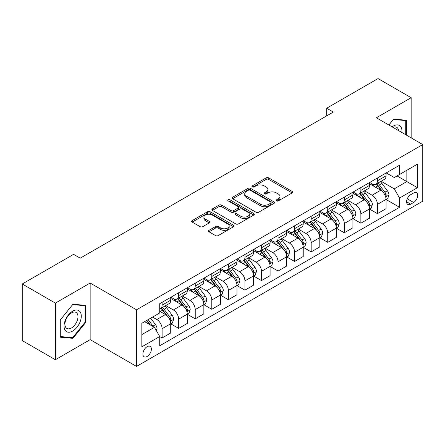 <?xml version="1.0" encoding="UTF-8"?>
<svg xmlns="http://www.w3.org/2000/svg" width="445" height="445" viewBox="0 0 445 445"><rect width="100%" height="100%" fill="white"/><g stroke="black" fill="none" stroke-linecap="round" stroke-linejoin="round"><path stroke-width="0.67" d="M276.501 200.89A1.285 0.745 0 0 0 278.32 200.89L292.143 192.913A1.841 1.062 0 0 0 292.682 192.162A1.841 1.062 0 0 0 292.143 191.411L268.73 177.894A1.841 1.062 0 0 0 266.127 177.894L252.309 185.871A1.285 0.745 0 0 0 251.931 186.399A1.285 0.745 0 0 0 252.309 186.922A1.285 0.745 0 0 0 254.128 186.922L255.919 185.893A5.885 3.399 0 0 1 264.241 185.893L266.193 187.017A5.885 3.399 0 0 1 267.918 189.42A5.885 3.399 0 0 1 266.193 191.823L264.402 192.857A1.285 0.745 0 0 0 264.03 193.38A1.285 0.745 0 0 0 264.402 193.909A1.285 0.745 0 0 0 266.227 193.909L268.012 192.874A5.885 3.399 0 0 1 276.339 192.874L278.286 194.003A5.885 3.399 0 0 1 280.011 196.406A5.885 3.399 0 0 1 278.286 198.809L276.501 199.838A1.285 0.745 0 0 0 276.123 200.367A1.285 0.745 0 0 0 276.501 200.89L276.501 199.838M147.139 356.473A5.996 3.46 120 0 0 151.055 351.188A5.996 3.46 120 0 0 150.137 346.382A5.996 3.46 120 0 0 147.139 346.683A5.996 3.46 120 0 0 143.218 351.967A5.996 3.46 120 0 0 144.141 356.773A5.996 3.46 120 0 0 147.139 356.473M209.028 230.31A1.841 1.062 0 0 0 208.494 231.061A1.841 1.062 0 0 0 209.028 231.812L215.597 235.6A1.841 1.062 0 0 0 218.2 235.6L233.547 226.739A1.841 1.062 0 0 0 234.087 225.988A1.841 1.062 0 0 0 233.547 225.237L210.135 211.725A1.841 1.062 0 0 0 207.537 211.725L192.184 220.581A1.841 1.062 0 0 0 191.65 221.332A1.841 1.062 0 0 0 192.184 222.083L200.122 226.666A1.841 1.062 0 0 0 202.72 226.666L209.289 222.873A1.841 1.062 0 0 0 209.829 222.122A1.841 1.062 0 0 0 209.289 221.371L205.356 219.101A4.923 2.842 0 0 1 203.916 217.093A4.923 2.842 0 0 1 206.953 214.468A4.923 2.842 0 0 1 212.315 215.085L227.729 223.98A4.923 2.842 0 0 1 229.169 225.988A4.923 2.842 0 0 1 226.132 228.613A4.923 2.842 0 0 1 220.77 228.001L218.2 226.516A1.841 1.062 0 0 0 215.597 226.516L209.028 230.31L209.028 231.812M90.157 283.031L55.375 303.112L22.25 283.988L22.25 340.597L55.375 359.727L90.157 339.646L136.537 366.419L136.537 309.809L90.157 283.031L90.157 339.646M411.158 137.872L411.158 97.705L376.375 117.786L422.75 144.564L136.537 309.809M411.158 97.705L378.028 78.581L326.686 108.224L326.686 115.878M22.25 283.988L73.597 254.345L80.222 258.167L333.311 112.051L326.686 108.224M256.047 212.248A1.841 1.062 0 0 0 258.651 212.248L273.998 203.387A1.841 1.062 0 0 0 274.537 202.636A1.841 1.062 0 0 0 273.998 201.885L250.585 188.369A1.841 1.062 0 0 0 247.982 188.369L232.635 197.23A1.841 1.062 0 0 0 232.095 197.981A1.841 1.062 0 0 0 232.635 198.731L256.047 212.248M228.663 201.168A1.285 0.745 0 0 1 229.97 201.351L229.97 199.822L253.772 213.561A1.841 1.062 0 0 1 254.312 214.312A1.841 1.062 0 0 1 253.772 215.063L238.425 223.924A1.841 1.062 0 0 1 235.822 223.924L212.41 210.407L212.41 208.905A1.841 1.062 0 0 0 211.87 209.656A1.841 1.062 0 0 0 212.41 210.407M212.41 208.905L218.979 205.117A1.841 1.062 0 0 1 221.582 205.117L231.077 210.596A1.841 1.062 0 0 0 233.675 210.596L238.036 208.082A1.841 1.062 0 0 0 238.57 207.331A1.841 1.062 0 0 0 238.036 206.58L228.152 200.873A1.285 0.745 0 0 1 227.773 200.345A1.285 0.745 0 0 1 228.569 199.66A1.285 0.745 0 0 1 229.97 199.822M413.605 192.991L410.691 194.671A5.807 3.354 120 0 0 406.897 199.794A5.807 3.354 120 0 0 407.787 204.444A5.807 3.354 120 0 0 410.691 204.16L413.605 202.475A5.807 3.354 120 0 0 417.404 197.358A5.807 3.354 120 0 0 416.509 192.702A5.807 3.354 120 0 0 413.605 192.991M136.537 366.419L422.75 201.173L422.75 144.564M386.243 172.91L394.259 177.538L399.56 174.473L399.56 165.217L159.727 303.685L159.727 312.946L141.838 323.27L141.838 346.833L159.727 336.509L159.727 345.765L399.56 207.298L399.56 198.036L394.259 188.858L381.087 181.254M399.56 174.473L417.449 164.149L417.449 187.712L399.56 198.036M55.375 303.112L55.375 359.727M397.046 175.931L406.847 181.593L406.847 170.268L417.449 164.149M394.259 188.858L406.847 181.593L417.449 187.712M141.838 334.596L154.426 327.325L144.619 321.663M159.727 336.581L162.108 337.961L162.108 328.705A7.498 4.328 -120 0 0 156.812 319.521L152.568 317.074M162.108 337.961L170.724 332.988L170.724 323.732A7.498 4.328 -120 0 0 165.423 314.548L159.727 311.261M170.924 323.921L178.673 328.399L178.673 319.143A7.498 4.328 -120 0 0 173.372 309.959L165.763 305.565M178.673 328.399L187.284 323.426L187.284 314.17A7.498 4.328 -120 0 0 181.988 304.986L170.724 298.484M187.484 314.359L195.238 318.837L195.238 309.581A7.498 4.328 -120 0 0 189.937 300.397L182.328 296.003M195.238 318.837L203.849 313.864L203.849 304.608A7.498 4.328 -120 0 0 198.548 295.424L187.284 288.922M204.049 304.797L211.798 309.275L211.798 300.013A7.498 4.328 -120 0 0 206.502 290.835L198.887 286.441M211.798 309.275L220.414 304.302L220.414 295.041A7.498 4.328 -120 0 0 215.113 285.862L203.849 279.36M220.614 295.235L228.363 299.707L228.363 290.452A7.498 4.328 -120 0 0 223.062 281.273L215.452 276.879M228.363 299.707L236.974 294.735L236.974 285.479A7.498 4.328 -120 0 0 231.678 276.3L220.414 269.798M237.174 285.673L244.928 290.146L244.928 280.89A7.498 4.328 -120 0 0 239.627 271.711L232.017 267.317M244.928 290.146L253.539 285.173L253.539 275.917A7.498 4.328 -120 0 0 248.238 266.739L236.974 260.236M253.739 276.111L261.488 280.584L261.488 271.328A7.498 4.328 -120 0 0 256.192 262.149L248.577 257.755M261.488 280.584L270.104 275.611L270.104 266.355A7.498 4.328 -120 0 0 264.803 257.177L253.539 250.674M270.304 266.544L278.053 271.022L278.053 261.766A7.498 4.328 -120 0 0 272.752 252.582L265.142 248.193M278.053 271.022L286.663 266.049L286.663 256.793A7.498 4.328 -120 0 0 281.368 247.609L270.104 241.107M286.864 256.982L294.618 261.46L294.618 252.204A7.498 4.328 -120 0 0 289.317 243.02L281.707 238.626M294.618 261.46L303.229 256.487L303.229 247.231A7.498 4.328 -120 0 0 297.928 238.047L286.663 231.545M303.429 247.42L311.177 251.898L311.177 242.642A7.498 4.328 -120 0 0 305.882 233.458L298.267 229.064M311.177 251.898L319.794 246.925L319.794 237.669A7.498 4.328 -120 0 0 314.493 228.485L303.229 221.983M319.994 237.858L327.743 242.336L327.743 233.074A7.498 4.328 -120 0 0 322.441 223.896L314.832 219.502M327.743 242.336L336.353 237.363L336.353 228.101A7.498 4.328 -120 0 0 331.058 218.923L319.794 212.421M336.553 228.296L344.308 232.768L344.308 223.512A7.498 4.328 -120 0 0 339.007 214.334L331.397 209.94M344.308 232.768L352.918 227.796L352.918 218.54A7.498 4.328 -120 0 0 347.617 209.361L336.353 202.859M353.119 218.734L360.867 223.206L360.867 213.95A7.498 4.328 -120 0 0 355.572 204.772L347.957 200.378M360.867 223.206L369.483 218.234L369.483 208.978A7.498 4.328 -120 0 0 364.182 199.799L352.918 193.297M369.684 209.172L377.432 213.644L377.432 204.388A7.498 4.328 -120 0 0 372.131 195.21L364.522 190.816M377.432 213.644L386.043 208.672L386.043 199.416A7.498 4.328 -120 0 0 380.748 190.238L369.483 183.735M369.684 182.472L372.131 183.885A7.498 4.328 -120 0 0 375.88 184.258A7.498 4.328 -120 0 0 377.432 180.826L377.432 177.994M353.119 192.034L355.572 193.447A7.498 4.328 -120 0 0 359.315 193.82A7.498 4.328 -120 0 0 360.867 190.388L360.867 187.556M336.553 201.596L339.007 203.009A7.498 4.328 -120 0 0 342.756 203.382A7.498 4.328 -120 0 0 344.308 199.95L344.308 197.118M319.994 211.158L322.441 212.577A7.498 4.328 -120 0 0 326.191 212.944A7.498 4.328 -120 0 0 327.743 209.512L327.743 206.68M303.429 220.72L305.882 222.138A7.498 4.328 -120 0 0 309.625 222.506A7.498 4.328 -120 0 0 311.177 219.079L311.177 216.248M286.864 230.282L289.317 231.7A7.498 4.328 -120 0 0 293.066 232.073A7.498 4.328 -120 0 0 294.618 228.641L294.618 225.81M270.304 239.844L272.752 241.262A7.498 4.328 -120 0 0 276.501 241.635A7.498 4.328 -120 0 0 278.053 238.203L278.053 235.372M253.739 249.411L256.192 250.824A7.498 4.328 -120 0 0 259.936 251.197A7.498 4.328 -120 0 0 261.488 247.765L261.488 244.934M237.174 258.973L239.627 260.386A7.498 4.328 -120 0 0 243.376 260.759A7.498 4.328 -120 0 0 244.928 257.327L244.928 254.495M220.614 268.535L223.062 269.948A7.498 4.328 -120 0 0 226.811 270.321A7.498 4.328 -120 0 0 228.363 266.889L228.363 264.057M204.049 278.097L206.502 279.516A7.498 4.328 -120 0 0 210.246 279.883A7.498 4.328 -120 0 0 211.798 276.451L211.798 273.619M187.484 287.659L189.937 289.078A7.498 4.328 -120 0 0 193.686 289.445A7.498 4.328 -120 0 0 195.238 286.018L195.238 283.187M170.924 297.221L173.372 298.639A7.498 4.328 -120 0 0 177.121 299.012A7.498 4.328 -120 0 0 178.673 295.58L178.673 292.749M386.243 199.605L399.56 207.298M375.88 184.258L384.491 179.285A7.498 4.328 -120 0 0 386.043 175.853L386.043 173.022M359.315 193.82L367.932 188.847A7.498 4.328 -120 0 0 369.483 185.415L369.483 182.584M342.756 203.382L351.366 198.409A7.498 4.328 -120 0 0 352.918 194.977L352.918 192.145M326.191 212.944L334.801 207.971A7.498 4.328 -120 0 0 336.353 204.539L336.353 201.713M309.625 222.506L318.242 217.533A7.498 4.328 -120 0 0 319.794 214.106L319.794 211.275M293.066 232.073L301.677 227.1A7.498 4.328 -120 0 0 303.229 223.668L303.229 220.837M276.501 241.635L285.111 236.662A7.498 4.328 -120 0 0 286.663 233.23L286.663 230.399M259.936 251.197L268.552 246.224A7.498 4.328 -120 0 0 270.104 242.792L270.104 239.961M243.376 260.759L251.987 255.786A7.498 4.328 -120 0 0 253.539 252.354L253.539 249.523M226.811 270.321L235.422 265.348A7.498 4.328 -120 0 0 236.974 261.916L236.974 259.085M210.246 279.883L218.862 274.91A7.498 4.328 -120 0 0 220.414 271.478L220.414 268.652M193.686 289.445L202.297 284.472A7.498 4.328 -120 0 0 203.849 281.045L203.849 278.214M177.121 299.012L185.732 294.039A7.498 4.328 -120 0 0 187.284 290.607L187.284 287.776M159.727 308.875A7.498 4.328 -120 0 0 160.556 308.574L169.172 303.601A7.498 4.328 -120 0 0 170.724 300.169L170.724 297.338M160.556 308.574A7.498 4.328 -120 0 0 162.108 305.142L162.108 302.311M154.426 327.325L159.727 336.509M406.385 135.113L406.385 120.239L393.597 119.099L388.858 124.995M60.147 337.188L72.936 338.334L85.718 322.425L85.718 305.376L72.936 304.235L60.147 320.139L60.147 337.188M85.056 322.041L85.718 322.425M71.584 337.555L72.936 338.334M277.012 201.073L278.286 200.339A5.885 3.399 0 0 0 280.011 197.936L280.011 196.406M267.918 189.42L267.918 190.95A5.885 3.399 0 0 1 266.193 193.353L264.92 194.087M292.115 192.924L268.73 179.424A1.841 1.062 0 0 0 266.127 179.424L252.821 187.106M273.97 203.404L250.585 189.898A1.841 1.062 0 0 0 247.982 189.898L232.663 198.748M270.744 203.165A1.285 0.745 0 0 0 271.122 202.636A1.285 0.745 0 0 0 270.744 202.113L250.196 190.249A1.285 0.745 0 0 0 248.377 190.249L246.486 191.333A5.885 3.399 0 0 0 244.767 193.736A5.885 3.399 0 0 0 246.486 196.139L260.536 204.249A5.885 3.399 0 0 0 268.858 204.249L270.744 203.165L270.744 204.694A1.285 0.745 0 0 0 271.122 204.166L271.122 202.636M244.767 193.736L244.767 195.266A5.885 3.399 0 0 0 246.486 197.669L246.486 196.139M270.744 204.694L268.858 205.779A5.885 3.399 0 0 1 260.536 205.779L246.486 197.669M212.437 210.424L218.979 206.647L218.979 205.117M238.57 207.331L238.57 208.861A1.841 1.062 0 0 1 238.036 209.612L233.675 212.126A1.841 1.062 0 0 1 231.077 212.126L221.582 206.647A1.841 1.062 0 0 0 218.979 206.647M229.97 201.351L253.745 215.08M240.929 216.287A4.923 2.842 0 0 0 246.291 216.899A4.923 2.842 0 0 0 249.328 214.279A4.923 2.842 0 0 0 247.887 212.265L242.458 209.133A1.841 1.062 0 0 0 239.855 209.133L235.5 211.648A1.841 1.062 0 0 0 234.96 212.398A1.841 1.062 0 0 0 235.5 213.149L240.929 216.287L240.929 217.816A4.923 2.842 0 0 0 246.291 218.428A4.923 2.842 0 0 0 249.328 215.808L249.328 214.279M234.96 212.398L234.96 213.928A1.841 1.062 0 0 0 235.5 214.679L235.5 213.149M240.929 217.816L235.5 214.679M229.169 225.988L229.169 227.523A4.923 2.842 0 0 1 226.132 230.143A4.923 2.842 0 0 1 220.77 229.531L218.2 228.046A1.841 1.062 0 0 0 215.597 228.046L209.055 231.823M203.916 217.093L203.916 218.623A4.923 2.842 0 0 0 205.356 220.631L205.356 219.101M209.267 222.889L205.356 220.631M233.525 226.755L210.135 213.255A1.841 1.062 0 0 0 207.537 213.255L192.212 222.1M386.043 199.722L387.634 198.804L388.958 194.977A4.967 2.865 -120 0 0 387.378 190.749L381.96 183.524A14.335 8.277 -120 0 0 380.397 181.649M375.013 186.928A14.335 8.277 -120 0 0 372.076 183.852M385.593 196.679L386.282 195.188A4.967 2.865 -120 0 0 384.858 192.201L379.446 184.975A14.335 8.277 -120 0 0 377.877 183.101M376.548 183.874A11.898 6.87 60 0 1 378.5 186.093L383.078 192.212M376.292 184.019A14.335 8.277 60 0 1 377.855 185.893L381.454 190.699M369.483 209.284L371.074 208.366L372.398 204.539A4.967 2.865 -120 0 0 370.813 200.311L365.401 193.085A14.335 8.277 -120 0 0 363.832 191.211M358.447 196.49A14.335 8.277 -120 0 0 355.516 193.419M369.027 206.241L369.717 204.75A4.967 2.865 -120 0 0 368.293 201.769L362.881 194.537A14.335 8.277 -120 0 0 361.318 192.663M359.983 193.436A11.898 6.87 60 0 1 361.935 195.655L366.519 201.774M359.727 193.586A14.335 8.277 60 0 1 361.29 195.455L364.889 200.261M352.918 218.845L354.509 217.928L355.833 214.106A4.967 2.865 -120 0 0 354.248 209.873L348.836 202.647A14.335 8.277 -120 0 0 347.272 200.773M341.888 206.052A14.335 8.277 -120 0 0 338.951 202.981M352.468 215.808L353.152 214.318A4.967 2.865 -120 0 0 351.734 211.331L346.316 204.099A14.335 8.277 -120 0 0 344.753 202.23M343.418 202.998A11.898 6.87 60 0 1 345.37 205.217L349.954 211.336M343.162 203.148A14.335 8.277 60 0 1 344.725 205.017L348.329 209.823M336.353 228.407L337.944 227.49L339.268 223.668A4.967 2.865 -120 0 0 337.688 219.441L332.27 212.209A14.335 8.277 -120 0 0 330.707 210.335M325.323 215.614A14.335 8.277 -120 0 0 322.386 212.543M335.903 225.37L336.587 223.88A4.967 2.865 -120 0 0 335.168 220.892L329.756 213.667A14.335 8.277 -120 0 0 328.188 211.792M326.858 212.56A11.898 6.87 60 0 1 328.81 214.779L333.388 220.898M326.602 212.71A14.335 8.277 60 0 1 328.165 214.585L331.764 219.385M319.794 237.975L321.385 237.057L322.708 233.23A4.967 2.865 -120 0 0 321.123 229.003L315.711 221.771A14.335 8.277 -120 0 0 314.142 219.902M308.758 225.176A14.335 8.277 -120 0 0 305.826 222.105M319.338 234.932L320.027 233.441A4.967 2.865 -120 0 0 318.603 230.454L313.191 223.229A14.335 8.277 -120 0 0 311.628 221.354M310.293 222.122A11.898 6.87 60 0 1 312.245 224.347L316.829 230.46M310.037 222.272A14.335 8.277 60 0 1 311.6 224.147L315.199 228.953M401.857 132.499A12.182 7.031 120 0 0 400.795 126.719A12.182 7.031 120 0 0 392.101 126.864M398.598 130.619A9.223 5.323 120 0 0 397.774 128.271A9.223 5.323 120 0 0 396.734 127.315A9.223 5.323 120 0 0 392.946 127.353M393.308 119.46L405.723 120.584L405.723 134.735M404.9 120.111L405.723 120.584M388.886 125.012L393.336 119.477M72.668 311.183A12.182 7.031 120 0 0 64.058 326.102A12.182 7.031 120 0 0 72.668 331.074A12.182 7.031 120 0 0 81.279 316.156A12.182 7.031 120 0 0 72.668 311.183M71.461 312.902A9.223 5.323 120 0 0 65.437 321.029A9.223 5.323 120 0 0 66.85 328.421A9.223 5.323 120 0 0 71.461 327.965A9.223 5.323 120 0 0 77.486 319.838A9.223 5.323 120 0 0 76.073 312.446A9.223 5.323 120 0 0 71.461 312.902M85.056 322.236L72.668 337.649L60.281 336.542L60.281 320.022L72.668 304.608L85.056 305.715L85.056 322.236M84.239 305.242L85.056 305.715M303.229 247.537L304.819 246.619L306.143 242.792A4.967 2.865 -120 0 0 304.558 238.565L299.146 231.339A14.335 8.277 -120 0 0 297.583 229.464M292.198 234.738A14.335 8.277 -120 0 0 289.261 231.667M302.778 244.494L303.462 243.003A4.967 2.865 -120 0 0 302.044 240.016L296.626 232.791A14.335 8.277 -120 0 0 295.063 230.916M293.728 231.684A11.898 6.87 60 0 1 295.68 233.909L300.264 240.022M293.472 231.834A14.335 8.277 60 0 1 295.035 233.708L298.639 238.514M286.663 257.099L288.254 256.181L289.578 252.354A4.967 2.865 -120 0 0 287.998 248.126L282.581 240.901A14.335 8.277 -120 0 0 281.017 239.026M275.633 244.299A14.335 8.277 -120 0 0 272.696 241.229M286.213 254.056L286.897 252.565A4.967 2.865 -120 0 0 285.479 249.578L280.066 242.353A14.335 8.277 -120 0 0 278.498 240.478M277.168 241.251A11.898 6.87 60 0 1 279.121 243.471L283.699 249.584M276.912 241.396A14.335 8.277 60 0 1 278.475 243.27L282.074 248.076M270.104 266.661L271.695 265.743L273.019 261.916A4.967 2.865 -120 0 0 271.433 257.688L266.021 250.463A14.335 8.277 -120 0 0 264.452 248.588M259.068 253.867A14.335 8.277 -120 0 0 256.136 250.791M269.648 263.618L270.338 262.127A4.967 2.865 -120 0 0 268.913 259.14L263.501 251.915A14.335 8.277 -120 0 0 261.938 250.04M260.603 250.813A11.898 6.87 60 0 1 262.556 253.033L267.139 259.151M260.347 250.958A14.335 8.277 60 0 1 261.91 252.832L265.509 257.638M253.539 276.223L255.13 275.305L256.454 271.478A4.967 2.865 -120 0 0 254.868 267.25L249.456 260.025A14.335 8.277 -120 0 0 247.893 258.15M242.508 263.429A14.335 8.277 -120 0 0 239.571 260.358M253.088 273.18L253.772 271.689A4.967 2.865 -120 0 0 252.354 268.708L246.936 261.476A14.335 8.277 -120 0 0 245.373 259.602M244.038 260.375A11.898 6.87 60 0 1 245.99 262.594L250.574 268.713M243.782 260.52A14.335 8.277 60 0 1 245.345 262.394L248.95 267.2M236.974 285.785L238.565 284.867L239.888 281.045A4.967 2.865 -120 0 0 238.309 276.812L232.891 269.587A14.335 8.277 -120 0 0 231.328 267.712M225.943 272.991A14.335 8.277 -120 0 0 223.006 269.92M236.523 282.747L237.207 281.257A4.967 2.865 -120 0 0 235.789 278.27L230.377 271.038A14.335 8.277 -120 0 0 228.808 269.169M227.478 269.937A11.898 6.87 60 0 1 229.431 272.156L234.009 278.275M227.223 270.087A14.335 8.277 60 0 1 228.786 271.956L232.385 276.762M220.414 295.347L222.005 294.429L223.329 290.607A4.967 2.865 -120 0 0 221.744 286.374L216.331 279.149A14.335 8.277 -120 0 0 214.763 277.274M209.378 282.553A14.335 8.277 -120 0 0 206.447 279.482M219.958 292.309L220.648 290.819A4.967 2.865 -120 0 0 219.224 287.832L213.811 280.606A14.335 8.277 -120 0 0 212.248 278.731M210.913 279.499A11.898 6.87 60 0 1 212.866 281.718L217.449 287.837M210.657 279.649A14.335 8.277 60 0 1 212.22 281.524L215.819 286.324M203.849 304.914L205.44 303.996L206.764 300.169A4.967 2.865 -120 0 0 205.178 295.942L199.766 288.71A14.335 8.277 -120 0 0 198.203 286.841M192.819 292.115A14.335 8.277 -120 0 0 189.882 289.044M203.398 301.871L204.083 300.381A4.967 2.865 -120 0 0 202.664 297.394L197.246 290.168A14.335 8.277 -120 0 0 195.683 288.293M194.348 289.061A11.898 6.87 60 0 1 196.301 291.286L200.884 297.399M194.092 289.211A14.335 8.277 60 0 1 195.655 291.086L199.26 295.886M187.284 314.476L188.875 313.558L190.199 309.731A4.967 2.865 -120 0 0 188.619 305.504L183.201 298.272A14.335 8.277 -120 0 0 181.638 296.403M176.253 301.677A14.335 8.277 -120 0 0 173.316 298.606M186.833 311.433L187.517 309.943A4.967 2.865 -120 0 0 186.099 306.955L180.687 299.73A14.335 8.277 -120 0 0 179.118 297.855M177.789 298.623A11.898 6.87 60 0 1 179.741 300.848L184.319 306.961M177.533 298.773A14.335 8.277 60 0 1 179.096 300.648L182.695 305.454M170.724 324.038L172.315 323.12L173.639 319.293A4.967 2.865 -120 0 0 172.054 315.066L166.641 307.84A14.335 8.277 -120 0 0 165.073 305.965M170.268 320.995L170.958 319.504A4.967 2.865 -120 0 0 169.534 316.517L164.122 309.292A14.335 8.277 -120 0 0 162.559 307.417M161.224 308.19A11.898 6.87 60 0 1 163.176 310.41L167.759 316.523M160.968 308.335A14.335 8.277 60 0 1 162.531 310.209L166.13 315.016M156.412 330.769L157.074 328.855A4.967 2.865 -120 0 0 155.489 324.627L150.66 318.181M153.425 326.747A4.967 2.865 -120 0 0 152.974 326.079L148.141 319.632M146.894 320.35L150.371 324.983M146.55 320.55L149.498 324.483M156.812 319.521L165.423 314.548M173.372 309.959L181.988 304.986M189.937 300.397L198.548 295.424M206.502 290.835L215.113 285.862M223.062 281.273L231.678 276.3M239.627 271.711L248.238 266.739M256.192 262.149L264.803 257.177M272.752 252.582L281.368 247.609M289.317 243.02L297.928 238.047M305.882 233.458L314.493 228.485M322.441 223.896L331.058 218.923M339.007 214.334L347.617 209.361M355.572 204.772L364.182 199.799M372.131 195.21L380.748 190.238M377.432 180.826L386.043 175.853M377.432 204.388L386.043 199.416M360.867 213.95L369.483 208.978M360.867 190.388L369.483 185.415M344.308 223.512L352.918 218.54M344.308 199.95L352.918 194.977M327.743 233.074L336.353 228.101M327.743 209.512L336.353 204.539M311.177 242.642L319.794 237.669M311.177 219.079L319.794 214.106M294.618 252.204L303.229 247.231M294.618 228.641L303.229 223.668M278.053 261.766L286.663 256.793M278.053 238.203L286.663 233.23M261.488 271.328L270.104 266.355M261.488 247.765L270.104 242.792M244.928 280.89L253.539 275.917M244.928 257.327L253.539 252.354M228.363 290.452L236.974 285.479M228.363 266.889L236.974 261.916M211.798 300.013L220.414 295.041M211.798 276.451L220.414 271.478M195.238 309.581L203.849 304.608M195.238 286.018L203.849 281.045M178.673 319.143L187.284 314.17M178.673 295.58L187.284 290.607M162.108 328.705L170.724 323.732M162.108 305.142L170.724 300.169M407.253 198.809L413.605 202.475M406.585 201.785L410.691 204.16M278.286 200.339L278.286 198.809M264.402 193.909L264.402 192.857M266.193 193.353L266.193 191.823M252.309 186.922L252.309 185.871M266.127 179.424L266.127 177.894M268.73 179.424L268.73 177.894M292.143 192.913L292.143 191.411M232.635 198.731L232.635 197.23M247.982 189.898L247.982 188.369M250.585 189.898L250.585 188.369M273.998 203.387L273.998 201.885M260.536 205.779L260.536 204.249M268.858 205.779L268.858 204.249M221.582 206.647L221.582 205.117M231.077 212.126L231.077 210.596M233.675 212.126L233.675 210.596M238.036 209.612L238.036 208.082M253.772 215.063L253.772 213.561M215.597 228.046L215.597 226.516M218.2 228.046L218.2 226.516M220.77 229.531L220.77 228.001M209.289 222.873L209.289 221.371M192.184 222.083L192.184 220.581M207.537 213.255L207.537 211.725M210.135 213.255L210.135 211.725M233.547 226.739L233.547 225.237M385.676 196.951L388.93 195.077M379.446 184.975L381.96 183.524M375.541 187.228L377.855 185.893M384.858 192.201L387.378 190.749M384.463 194.142L386.282 195.188M369.111 206.513L372.365 204.639M362.881 194.537L365.401 193.085M358.976 196.79L361.29 195.455M368.293 201.769L370.813 200.311M367.904 203.704L369.717 204.75M352.546 216.075L355.8 214.201M346.316 204.099L348.836 202.647M342.411 206.358L344.725 205.017M351.734 211.331L354.248 209.873M351.339 213.266L353.152 214.318M335.986 225.643L339.24 223.763M329.756 213.667L332.27 212.209M325.851 215.92L328.165 214.585M335.168 220.892L337.688 219.441M334.774 222.828L336.587 223.88M319.421 235.205L322.675 233.325M313.191 223.229L315.711 221.771M309.286 225.482L311.6 224.147M318.603 230.454L321.123 229.003M318.214 232.396L320.027 233.441M302.856 244.767L306.11 242.887M296.626 232.791L299.146 231.339M292.721 235.043L295.035 233.708M302.044 240.016L304.558 238.565M301.649 241.958L303.462 243.003M286.296 254.329L289.55 252.448M280.066 242.353L282.581 240.901M276.161 244.605L278.475 243.27M285.479 249.578L287.998 248.126M285.084 251.52L286.897 252.565M269.731 263.891L272.985 262.016M263.501 251.915L266.021 250.463M259.596 254.167L261.91 252.832M268.913 259.14L271.433 257.688M268.524 261.082L270.338 262.127M253.166 273.453L256.42 271.578M246.936 261.476L249.456 260.025M243.031 263.729L245.345 262.394M252.354 268.708L254.868 267.25M251.959 270.643L253.772 271.689M236.607 283.014L239.861 281.14M230.377 271.038L232.891 269.587M226.472 273.297L228.786 271.956M235.789 278.27L238.309 276.812M235.394 280.205L237.207 281.257M220.041 292.582L223.295 290.702M213.811 280.606L216.331 279.149M209.907 282.859L212.22 281.524M219.224 287.832L221.744 286.374M218.834 289.767L220.648 290.819M203.476 302.144L206.73 300.264M197.246 290.168L199.766 288.71M193.341 292.421L195.655 291.086M202.664 297.394L205.178 295.942M202.269 299.335L204.083 300.381M186.917 311.706L190.171 309.826M180.687 299.73L183.201 298.272M176.782 301.983L179.096 300.648M186.099 306.955L188.619 305.504M185.704 308.897L187.517 309.943M170.352 321.268L173.606 319.388M164.122 309.292L166.641 307.84M160.217 311.545L162.531 310.209M169.534 316.517L172.054 315.066M169.144 318.459L170.958 319.504M155.783 329.678L157.041 328.955M152.974 326.079L155.489 324.627"/></g></svg>

